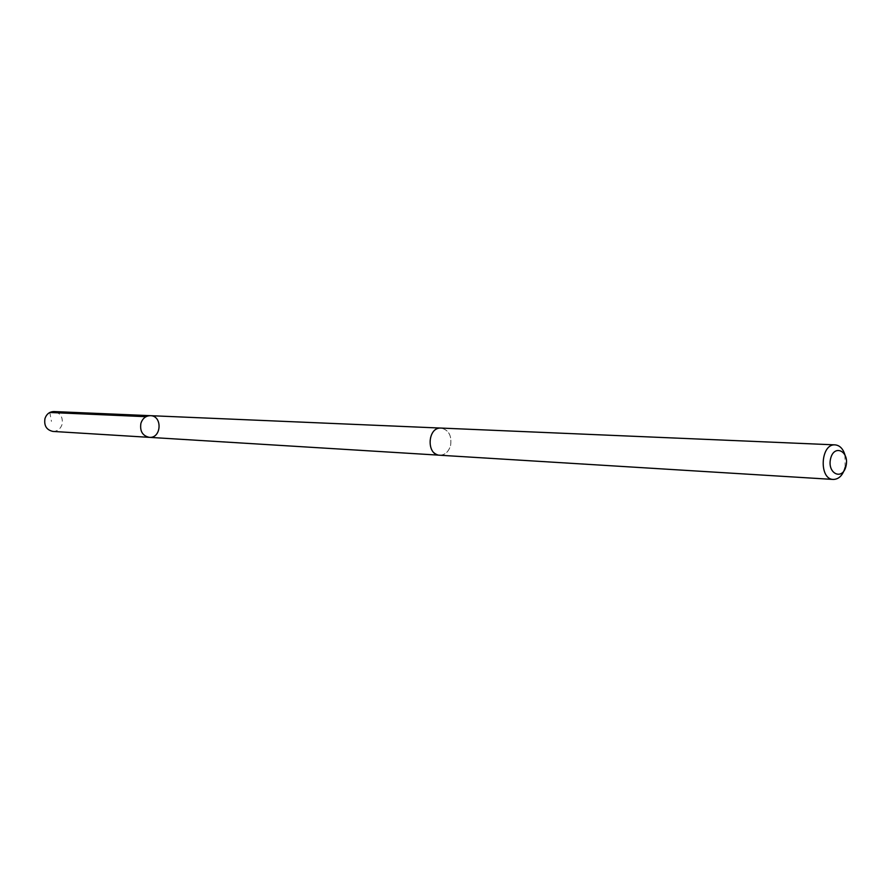 <?xml version="1.0" encoding="UTF-8"?>
<svg xmlns="http://www.w3.org/2000/svg" width="891" height="891" viewBox="0 0 891 891"><rect width="100%" height="100%" fill="white"/><g stroke="black" fill="none" stroke-linecap="round" stroke-linejoin="round"><path stroke-width="0.67" stroke-dasharray="4.46 3.34" d="M52.925 431.422C57.369 431.378 60.41 429.061 62.058 424.495C63.194 417.222 60.499 412.912 53.961 411.553M430.342 437.615C428.927 447.449 432.024 453.319 439.653 455.201C444.921 455.089 448.552 451.904 450.545 445.656C451.96 435.755 448.797 429.896 441.067 428.092C435.888 428.27 432.313 431.444 430.342 437.615M150.412 415.674C162.697 415.696 161.505 438.595 149.276 437.347M439.653 455.223C444.932 455.112 448.563 451.926 450.556 445.667C451.971 435.744 448.808 429.874 441.067 428.07L440.477 428.059M845.18 467.174L844.88 454.588M49.818 412.477L51.444 421.387M439.653 455.201L439.063 455.167"/><path stroke-width="1.34" d="M140.923 423.236C142.638 418.325 145.801 415.796 150.412 415.674C162.697 415.696 161.505 438.595 149.276 437.347C142.482 435.799 139.698 431.099 140.923 423.236C142.638 418.325 145.801 415.796 150.412 415.674L53.961 411.553C49.606 411.664 46.61 413.97 44.984 418.48C43.848 425.675 46.488 429.985 52.925 431.422L149.276 437.347C142.482 435.799 139.698 431.099 140.923 423.236M844.88 454.588C842.908 448.585 839.667 445.344 835.145 444.876L441.067 428.07C427.513 426.8 426.043 455.067 439.653 455.223L833.341 479.447C839.032 479.247 842.975 475.148 845.18 467.174M835.145 444.876C820.522 443.373 818.64 479.425 833.341 479.447M846.038 465.948C849.568 451.102 833.998 443.74 830.568 458.787C827.037 473.812 842.719 480.917 846.038 465.948M146.035 416.687L49.818 412.477M440.477 428.059L150.412 415.674M439.063 455.167L149.276 437.347"/></g></svg>
